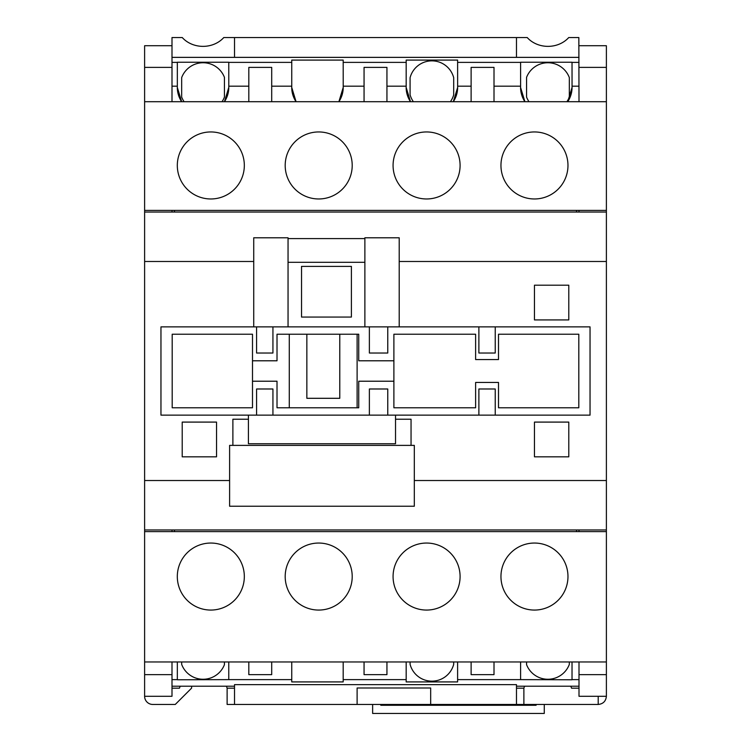<?xml version="1.0" encoding="UTF-8"?>
<svg xmlns="http://www.w3.org/2000/svg" width="751" height="751" viewBox="0 0 751 751"><rect width="100%" height="100%" fill="white"/><g stroke="black" fill="none" stroke-linecap="round" stroke-linejoin="round"><path stroke-width="1.13" d="M253.725 261.489L144.614 261.489L144.614 212.045L606.386 212.045L606.386 101.704L144.614 101.704L144.614 45.727L171.998 45.727L171.998 37.55L182.268 37.55A26.257 22.737 0 0 0 203.023 46.365A26.257 22.737 0 0 0 223.77 37.55L234.519 37.55L234.519 57.367L171.998 57.367M520.565 87.407L524.911 101.704A25.741 25.741 0 0 1 520.565 87.407L520.603 86.177L494.008 86.177M572.055 87.407A25.741 25.741 0 0 1 567.718 101.704L572.055 87.407L572.027 62.239L520.603 62.239L520.603 86.177A25.741 25.741 0 0 0 520.584 86.421M572.037 86.421A25.741 25.741 0 0 0 572.027 86.177L579.002 86.177M406.15 87.163A25.741 25.741 0 0 0 406.15 87.407L410.487 101.704A25.741 25.741 0 0 1 406.15 87.407L406.178 86.177L386.943 86.177M457.641 87.407A25.741 25.741 0 0 1 453.304 101.704L457.641 87.407L457.612 60.089L406.178 60.089L406.178 86.177M457.622 86.421A25.741 25.741 0 0 0 457.612 86.177L471.121 86.177M291.726 87.407L296.063 101.704A25.741 25.741 0 0 1 291.726 87.407L291.754 86.177L271.702 86.177M343.216 87.407A25.741 25.741 0 0 1 338.879 101.704L343.216 87.407L343.188 60.089L291.754 60.089L291.754 86.177A25.741 25.741 0 0 0 291.745 86.421M343.198 86.421A25.741 25.741 0 0 0 343.188 86.177L364.057 86.177M177.311 87.407L181.648 101.704A25.741 25.741 0 0 1 177.311 87.407L177.339 86.177L171.998 86.177M228.792 87.407A25.741 25.741 0 0 1 224.455 101.704L228.792 87.407L228.764 62.239L177.339 62.239L177.339 86.177A25.741 25.741 0 0 0 177.33 86.421M228.773 86.421A25.741 25.741 0 0 0 228.764 86.177L248.816 86.177M500.955 165.455A33.513 33.513 0 0 0 534.459 198.968A33.513 33.513 0 0 0 567.972 165.455A33.513 33.513 0 0 0 534.459 131.951A33.513 33.513 0 0 0 500.955 165.455M393.073 165.455A33.513 33.513 0 0 0 426.577 198.968A33.513 33.513 0 0 0 460.091 165.455A33.513 33.513 0 0 0 426.577 131.951A33.513 33.513 0 0 0 393.073 165.455M285.192 165.455A33.513 33.513 0 0 0 318.696 198.968A33.513 33.513 0 0 0 352.21 165.455A33.513 33.513 0 0 0 318.696 131.951A33.513 33.513 0 0 0 285.192 165.455M177.311 165.455A33.513 33.513 0 0 0 210.815 198.968A33.513 33.513 0 0 0 244.328 165.455A33.513 33.513 0 0 0 210.815 131.951A33.513 33.513 0 0 0 177.311 165.455M579.002 101.704L578.843 37.55L568.732 37.55A26.257 22.737 180 0 1 547.977 46.365A26.257 22.737 180 0 1 527.23 37.55L516.481 37.55L516.481 57.367L579.002 57.367M177.311 576.552A33.513 33.513 0 0 0 210.815 610.065A33.513 33.513 0 0 0 244.328 576.552A33.513 33.513 0 0 0 210.815 543.048A33.513 33.513 0 0 0 177.311 576.552M285.192 576.552A33.513 33.513 0 0 0 318.696 610.065A33.513 33.513 0 0 0 352.21 576.552A33.513 33.513 0 0 0 318.696 543.048A33.513 33.513 0 0 0 285.192 576.552M393.073 576.552A33.513 33.513 0 0 0 426.577 610.065A33.513 33.513 0 0 0 460.091 576.552A33.513 33.513 0 0 0 426.577 543.048A33.513 33.513 0 0 0 393.073 576.552M500.955 576.552A33.513 33.513 0 0 0 534.459 610.065A33.513 33.513 0 0 0 567.972 576.552A33.513 33.513 0 0 0 534.459 543.048A33.513 33.513 0 0 0 500.955 576.552M171.998 529.971L171.998 531.605M171.998 661.96L171.998 696.29L144.614 696.29L144.614 674.633L171.998 674.633M174.448 529.971L174.448 531.605M576.552 529.971L576.552 531.605M579.002 212.045L579.002 210.411M576.552 212.045L576.552 210.411M579.002 67.383L606.386 67.383L606.386 45.727L579.002 45.727M579.002 661.96L579.002 696.29L606.386 696.29C605.869 701.218 603.137 703.94 598.209 704.457L516.481 704.457L516.481 684.649L234.519 684.649L234.519 704.457L516.481 704.457M226.295 686.217A24.004 11.997 0 0 1 227.121 688.179L227.121 704.457L234.519 704.457M271.702 101.704L271.702 67.383L248.816 67.383L248.816 101.704M386.943 101.704L386.943 67.383L364.057 67.383L364.057 101.704M494.008 101.704L494.008 67.383L471.121 67.383L471.121 101.704M144.614 674.633L144.614 529.971L606.386 529.971L606.386 480.518L414.317 480.518M144.614 661.96L606.386 661.96L606.386 529.971M144.614 531.605L606.386 531.605M520.603 661.96L520.603 679.627L457.612 679.627L457.612 661.96M406.178 661.96L406.178 679.627L343.188 679.627L343.188 661.96M291.754 661.96L291.754 679.627L228.764 679.627L228.764 661.96M171.998 688.179L179.48 688.179A24.004 11.997 0 0 1 180.306 686.217M227.121 688.179L234.519 688.179M570.694 686.217A24.004 11.997 180 0 1 571.52 688.179L579.002 688.179M234.519 37.55L516.481 37.55M406.178 679.627L406.178 681.917L457.612 681.917L457.612 679.627M453.698 661.96L453.698 664.316A22.539 22.539 0 0 1 410.084 664.316L410.084 661.96M520.603 679.627L572.027 679.768L572.027 661.96M569.333 661.96L569.333 664.391A22.887 22.887 0 0 1 526.564 664.663L526.564 661.96M291.754 679.627L291.754 681.917L343.188 681.917L343.188 679.627M177.339 661.96L177.339 679.768L228.764 679.627M177.339 679.627L171.998 679.627M171.998 686.217L234.519 686.217M516.481 686.217L579.002 686.217M579.002 679.627L572.027 679.627M579.002 529.971L579.002 531.605M222.014 101.704A22.887 22.887 0 0 0 224.436 97.048L224.436 77.344A22.887 22.887 0 0 0 181.667 77.616L181.667 97.048A22.887 22.887 0 0 0 184.089 101.704M579.002 62.38L572.027 62.38M520.603 62.38L457.612 62.38M406.178 62.38L343.188 62.38M291.754 62.38L228.764 62.38M411.05 445.381L411.05 419.227L395.524 419.227M248.412 419.227L232.885 419.227L232.885 445.381M399.203 261.489L606.386 261.489L606.386 480.518M253.725 326.873L253.725 237.785L288.046 237.785L288.046 326.873L160.958 326.873L160.958 415.134L590.042 415.134L590.042 326.873L399.203 326.873L399.203 237.785L364.873 237.785L364.873 326.873L399.203 326.873M568.789 456.824L568.789 422.09L534.459 422.09L534.459 456.824L568.789 456.824M534.459 285.192L534.459 319.926L568.789 319.926L568.789 285.192L534.459 285.192M144.614 261.489L144.614 480.518L229.609 480.518M357.11 334.223L358.743 334.223L358.743 360.79L393.89 360.79L393.89 334.223L475.618 334.223L475.618 359.56L498.504 359.56L498.504 334.223L578.805 334.223L578.805 407.784L498.504 407.784L498.504 382.447L475.618 382.447L475.618 407.784L393.89 407.784L393.89 381.217L358.743 381.217L358.743 407.784L357.11 407.784L357.11 334.223L339.781 334.223L339.781 398.302L306.849 398.302L306.849 334.223L339.781 334.223M289.276 407.784L277.016 407.784L277.016 381.217L252.496 381.217L252.496 407.784L172.195 407.784L172.195 334.223L252.496 334.223L252.496 360.79L277.016 360.79L277.016 334.223L289.276 334.223L289.276 407.784L357.11 407.784M288.046 326.873L364.873 326.873M306.849 334.223L289.276 334.223M606.386 261.489L606.386 212.045M288.046 238.602L364.873 238.602M182.211 422.09L182.211 456.824L216.541 456.824L216.541 422.09L182.211 422.09M174.448 212.045L174.448 210.411M579.002 674.633L606.386 674.633L606.386 661.96M606.386 696.29L606.386 674.633M144.614 67.383L171.998 67.383L171.998 45.727M171.998 67.383L171.998 101.704M171.998 210.411L171.998 212.045M144.614 212.045L144.614 210.411L606.386 210.411M144.614 529.971L144.614 480.518M606.386 101.704L606.386 67.383M144.614 101.704L144.614 210.411M301.536 266.389L301.536 317.063L351.393 317.063L351.393 266.389L301.536 266.389M364.873 262.306L288.046 262.306M387.76 326.873L387.76 353.026L369.37 353.026L369.37 326.873M387.76 415.134L387.76 388.99L369.37 388.99L369.37 415.134M256.589 326.873L256.589 353.026L272.932 353.026L272.932 326.873M272.932 415.134L272.932 388.99L256.589 388.99L256.589 415.134M478.885 326.873L478.885 353.026L495.238 353.026L495.238 326.873M495.238 415.134L495.238 388.99L478.885 388.99L478.885 415.134M252.496 381.217L252.496 360.79M393.89 360.79L393.89 381.217M395.524 415.134L395.524 443.747L248.412 443.747L248.412 415.134M229.609 445.381L414.317 445.381L414.317 506.24L229.609 506.24L229.609 445.381M177.339 62.38L171.998 62.38M234.519 57.367L516.481 57.367M566.911 101.704A22.887 22.887 0 0 0 569.333 97.048L569.333 77.616A22.887 22.887 0 0 0 526.564 77.344L526.564 97.048A22.887 22.887 0 0 0 528.986 101.704M450.403 101.704A22.671 22.671 0 0 0 453.698 94.833L453.698 77.7A22.539 22.539 0 0 0 410.084 77.7L410.084 94.833A22.671 22.671 0 0 0 413.379 101.704M181.667 661.96L181.667 664.391A22.887 22.887 0 0 0 224.436 664.663L224.436 661.96M524.705 686.217A24.004 11.997 180 0 0 523.879 688.179L523.879 704.457M516.481 688.179L523.879 688.179M191.608 686.217L191.608 688.113L175.265 704.457L152.791 704.457A8.177 8.177 0 0 1 144.614 696.29M357.11 687.991L357.11 704.457L357.11 687.991L430.67 687.991L430.67 704.457L430.67 687.991M494.008 661.96L494.008 674.633L471.121 674.633L471.121 661.96M364.057 661.96L364.057 674.633L386.943 674.633L386.943 661.96M248.816 661.96L248.816 674.633L271.702 674.633L271.702 661.96M544.268 704.457L544.268 713.45L372.637 713.45L372.637 704.457M536.101 704.457L536.101 705.273L380.813 705.273L380.813 704.457M598.209 704.457L598.209 696.29"/></g></svg>
